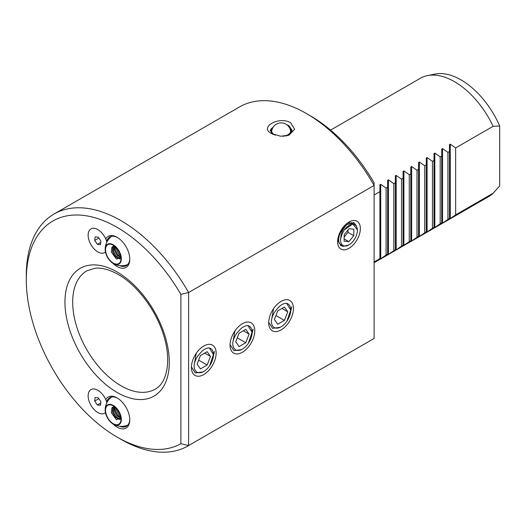 <?xml version="1.0" encoding="UTF-8"?>
<svg xmlns="http://www.w3.org/2000/svg" width="526" height="526" viewBox="0 0 526 526"><rect width="100%" height="100%" fill="white"/><g stroke="black" fill="none" stroke-linecap="round" stroke-linejoin="round"><path stroke-width="0.79" d="M288.195 135.452L292.094 130.343L288.892 125.602L286.775 124.682M274.414 125.648L270.233 130.343L273.402 134.505M271.692 133.657C258.687 127.437 278.773 115.819 290.635 122.722L294.632 129.258L289.044 135.149L280.693 136.234L271.692 133.657L273.435 134.524M117.607 237.588A16.53 9.547 -120 0 0 109.816 237.029A16.53 9.547 -120 0 0 106.844 241.151L105.726 238.955A17.897 10.336 60 0 1 117.114 237.292L117.114 237.292A17.897 10.336 60 0 1 129.771 259.213A17.897 10.336 60 0 1 117.114 266.518A17.897 10.336 60 0 1 112.906 263.256M119.619 265.617A16.53 9.547 -120 0 0 126.345 265.663A16.53 9.547 -120 0 0 129.764 258.634M117.607 398.228A16.53 9.547 -120 0 0 109.816 397.676A16.53 9.547 -120 0 0 106.844 401.798L105.726 399.602A17.897 10.336 60 0 1 117.114 397.932L117.114 397.932A17.897 10.336 60 0 1 129.771 419.853A17.897 10.336 60 0 1 117.114 427.165A17.897 10.336 60 0 1 112.906 423.903M119.619 426.257A16.53 9.547 -120 0 0 126.345 426.31A16.53 9.547 -120 0 0 129.764 419.281M106.844 241.151L107.08 241.658M106.844 401.798L107.08 402.305M348.988 222.051A16.069 9.277 -60 0 1 360.349 228.613A16.069 9.277 -60 0 1 348.988 248.292A16.069 9.277 -60 0 1 337.62 241.73A16.069 9.277 -60 0 1 348.988 222.051M353.492 223.977L351.329 222.518M349.987 222.373L347.627 222.932M374.104 195.008L379.897 191.668L379.897 184.79L380.719 184.317L386.084 188.091L387.629 187.203L387.629 180.326L388.444 179.853L393.816 183.633L395.355 182.739L395.355 175.868L396.177 175.395L401.542 179.169L403.087 178.281L403.087 171.404L403.902 170.93L409.274 174.704L410.813 173.817L410.813 166.939L411.634 166.466L417 170.246L418.545 169.352L418.545 162.481L419.36 162.008L424.732 165.782L426.27 164.894L426.27 158.017L427.092 157.544L432.457 161.318L434.003 160.43L434.003 153.553L434.818 153.079L440.19 156.86L441.728 155.966L441.728 149.095L442.55 148.621L447.915 152.395L449.46 151.508L449.46 144.63L450.276 144.157L455.647 147.931L493.132 126.293A68.314 39.443 -120 0 0 454.484 81.668A68.314 39.443 -120 0 0 427.421 75.619A68.314 39.443 -120 0 0 420.327 78.282L330.558 130.113M374.104 262.737L488.641 196.612A68.314 39.443 -120 0 0 493.132 193.226L455.647 214.864L449.46 219.118L449.46 218.441L442.55 223.103L441.728 223.576L441.728 222.906L440.19 223.793L434.003 228.041L434.003 227.363L432.457 228.258L427.092 232.032L426.27 232.505L426.27 231.828L418.545 236.963L418.545 236.292L411.634 240.954L410.813 241.427L410.813 240.75L409.274 241.644L403.087 245.892L403.087 245.215L401.542 246.102L396.177 249.883L395.355 250.356L395.355 249.679L387.629 254.814L387.629 254.137L386.084 255.031L380.719 258.805L379.897 259.279L379.897 258.601L374.104 261.948M493.132 126.293L499.7 126.01A65.829 38.003 -120 0 0 461.052 79.906A65.829 38.003 -120 0 0 434.976 74.081L427.421 75.619M26.3 279.793A128.429 74.153 -120 0 0 117.114 437.093A128.429 74.153 -120 0 0 180.878 443.707L180.878 294.369A128.429 74.153 -120 0 0 117.114 227.363A128.429 74.153 -120 0 0 26.3 279.793L26.3 275.335A133.9 77.309 60 0 1 54.033 214.036A133.9 77.309 60 0 1 120.98 220.67A133.9 77.309 60 0 1 188.61 292.528L374.104 185.435L374.104 182.811A128.429 74.153 -120 0 0 310.34 115.805L306.48 113.577M180.878 294.369L188.61 292.528L188.61 445.555A133.9 77.309 60 0 1 187.927 445.956L373.427 338.862A133.9 77.309 -120 0 0 374.104 338.461L374.104 185.435A133.9 77.309 -120 0 0 306.474 113.577A133.9 77.309 -120 0 0 306.474 113.57A133.9 77.309 -120 0 0 239.527 106.942L54.033 214.036M120.98 439.322L117.114 437.093L120.98 439.322A133.9 77.309 60 0 0 187.927 445.956M374.104 338.461L188.61 445.555L180.878 443.707M213.346 356.319L214.496 351.427L209.664 365.728M203.779 346.003A17.489 10.099 -60 0 1 216.14 353.143A17.489 10.099 -60 0 1 203.779 374.565A17.489 10.099 -60 0 1 191.411 367.424A17.489 10.099 -60 0 1 203.779 346.003M203.726 371.468L201.918 372.461M251.987 334.003L253.137 329.118L248.311 343.412M242.42 323.694A17.489 10.099 -60 0 1 254.788 330.834A17.489 10.099 -60 0 1 242.42 352.249A17.489 10.099 -60 0 1 230.053 345.109A17.489 10.099 -60 0 1 242.42 323.694M242.368 349.159L240.56 350.152M290.635 311.694L291.785 306.809L286.953 321.103M281.068 301.378A17.489 10.099 -60 0 1 293.436 308.519A17.489 10.099 -60 0 1 281.068 329.94A17.489 10.099 -60 0 1 268.701 322.8A17.489 10.099 -60 0 1 281.068 301.378M281.015 326.85L279.207 327.836M106.85 242.105A13.663 7.89 -120 0 0 106.725 241.644A13.663 7.89 -120 0 0 97.79 229.592A13.663 7.89 -120 0 0 88.131 235.168A13.663 7.89 -120 0 0 97.79 251.901A13.663 7.89 -120 0 0 105.437 251.987A13.663 7.89 -120 0 1 88.861 239.856A13.663 7.89 -120 0 1 97.79 229.592L97.79 229.592A13.663 7.89 -120 0 1 105.726 238.955M106.85 402.745A13.663 7.89 -120 0 0 106.725 402.291A13.663 7.89 -120 0 0 97.79 390.239A13.663 7.89 -120 0 0 88.131 395.815A13.663 7.89 -120 0 0 97.79 412.548A13.663 7.89 -120 0 0 105.437 412.627A13.663 7.89 -120 0 1 88.861 400.496A13.663 7.89 -120 0 1 97.79 390.239L97.79 390.239A13.663 7.89 -120 0 1 105.726 399.602M410.813 240.75L410.813 173.817M409.274 241.644L409.274 174.704M403.087 245.215L403.087 178.281M401.542 246.102L401.542 179.169M395.355 249.679L395.355 182.739M393.816 250.567L393.816 183.633M387.629 254.137L387.629 187.203M386.084 255.031L386.084 188.091M379.897 258.601L379.897 191.668M426.27 231.828L426.27 164.894M424.732 165.782L424.732 232.716M432.457 161.318L432.457 228.258M434.003 227.363L434.003 160.43M440.19 156.86L440.19 223.793M441.728 222.906L441.728 155.966M447.915 152.395L447.915 219.329M449.46 218.441L449.46 151.508M417 237.18L417 170.246M418.545 236.292L418.545 169.352M499.549 186.092A65.829 38.003 -120 0 0 499.608 186.026A65.829 38.003 -120 0 0 499.7 185.921L499.7 126.01M493.132 193.226L499.608 186.026M337.679 240.362L341.203 245.793M455.647 147.931L455.647 214.864M273.027 127.397A10.112 5.839 0 0 0 272.724 134.077M286.039 135.978A10.112 5.839 0 0 0 288.314 134.991A10.112 5.839 0 0 0 289.3 127.397M270.285 130.908A10.928 6.312 180 0 1 273.112 127.266M290.004 128.778A9.553 5.516 180 0 1 290.714 130.862A9.553 5.516 180 0 1 287.919 134.761A9.553 5.516 180 0 1 282.876 136.287M289.215 127.266A10.928 6.312 180 0 1 292.048 130.961M275.262 135.202A9.553 5.516 180 0 1 271.613 130.862A9.553 5.516 180 0 1 272.323 128.778M114.878 246.339A6.831 3.945 -120 0 0 112.742 246.543A6.831 3.945 -120 0 0 111.874 247.398L111.361 252.092L116.43 259.127L120.888 257.142M106.114 253.414A10.928 6.312 60 0 1 113.254 245.208A10.928 6.312 60 0 1 120.401 254.847A10.928 6.312 60 0 1 120.987 258.595A10.928 6.312 60 0 1 114.76 263.756A10.928 6.312 60 0 1 106.114 253.414M116.345 264.545A11.434 6.601 -120 0 0 120.73 254.88A11.434 6.601 -120 0 0 110.171 243.722A11.434 6.601 -120 0 0 105.174 249.725A11.434 6.601 -120 0 0 113.031 263.335A11.434 6.601 -120 0 0 116.345 264.545M116.154 247.529L116.404 249.291L118.771 253.959L120.599 255.59M117.199 248.732L120.158 254.104M114.589 246.28L114.471 250.409L116.838 255.077L120.612 257.385M115.168 246.589L115.286 249.935L117.66 254.604L120.835 256.826M113.366 246.293L112.781 247.115L112.538 251.52L114.911 256.188L118.363 258.47L119.816 258.233L120.842 256.8M113.846 246.227L113.353 251.053L115.727 255.721L119.178 257.996L120.191 257.95M112.788 246.516L111.874 247.398M119.816 258.233L120.75 257.687M114.878 406.986A6.831 3.945 -120 0 0 112.742 407.19A6.831 3.945 -120 0 0 111.874 408.044L111.361 412.739L116.43 419.768L120.888 417.789M106.114 414.061A10.928 6.312 60 0 1 113.254 405.855A10.928 6.312 60 0 1 120.401 415.494A10.928 6.312 60 0 1 120.987 419.242A10.928 6.312 60 0 1 114.76 424.397A10.928 6.312 60 0 1 106.114 414.061M116.345 425.186A11.434 6.601 -120 0 0 120.73 415.527A11.434 6.601 -120 0 0 110.171 404.363A11.434 6.601 -120 0 0 105.174 410.372A11.434 6.601 -120 0 0 113.031 423.976A11.434 6.601 -120 0 0 116.345 425.186M116.154 408.176L116.404 409.938L118.771 414.606L120.599 416.23M117.199 409.373L120.158 414.744M114.589 406.92L114.471 411.049L116.838 415.718L120.612 418.025M115.168 407.229L115.286 410.582L117.66 415.251L120.835 417.473M113.366 406.94L112.781 407.762L112.538 412.167L114.911 416.835L118.363 419.11L119.816 418.88L120.842 417.447M113.846 406.868L113.353 411.694L115.727 416.362L119.178 418.643L120.191 418.591M112.788 407.163L111.874 408.044M119.816 418.88L120.75 418.328M94.7 401.082L97.356 404.967L100.446 405.283L100.887 401.706L98.231 397.814L95.14 397.505L94.7 401.082L98.835 398.695M100.722 403.021L97.356 404.967M94.7 240.441L97.356 244.327L100.446 244.636L100.887 241.059L98.231 237.173L95.14 236.864L94.7 240.441L98.835 238.054M100.722 242.381L97.356 244.327M357.378 229.783L352.782 223.938L344.241 229.895A11.894 6.864 -60 0 1 352.795 224.319A11.894 6.864 -60 0 1 357.391 230.026A11.894 6.864 -60 0 1 356.207 235.97A11.894 6.864 -60 0 1 348.731 245.024A11.894 6.864 -60 0 1 340.638 238.85L341.216 234.175C342.4 230.145 344.372 226.877 347.14 224.378L354.208 222.945L356.523 226.068M354.208 222.945L353.643 222.649L346.213 224.359L339.73 233.577C338.409 237.292 338.218 240.507 339.178 243.203A13.216 7.627 -60 0 1 339.993 233.728A13.216 7.627 -60 0 1 347.14 224.378M339.178 243.203L342.623 246.411L348.731 245.024M341.039 245.681L340.407 245.412M348.909 241.658L353.774 235.701L353.853 229.218L349.06 228.685L344.195 234.642L344.116 241.125L348.909 241.658L344.142 238.903M344.241 229.895L341.959 234.392L340.638 238.85M344.162 237.022L347.982 232.354L353.774 235.701M347.982 232.354L348.008 229.974M338.573 239.718L337.87 239.922M199.768 353.689C196.606 357.121 194.725 360.981 194.127 365.268A13.663 7.89 120 0 0 203.779 371.441A13.663 7.89 120 0 0 213.438 354.708A13.663 7.89 120 0 0 209.387 347.962C206.356 347.804 203.319 349.527 200.268 353.117A12.295 7.101 -60 0 0 199.768 353.689L201.636 351.592M203.779 371.441L202.918 371.935L195.291 372.973L191.418 366.898M213.438 354.708L209.387 347.962M194.127 365.268L196.27 353.262M200.432 355.523L197.086 364.15L200.432 368.91L207.126 365.044L210.472 356.418L207.126 351.657L200.432 355.523M204.673 353.071L210.472 356.418M198.637 360.146L207.126 365.044M238.416 331.373C235.254 334.812 233.373 338.672 232.775 342.959A13.663 7.89 120 0 0 242.42 349.126A13.663 7.89 120 0 0 252.085 332.393A13.663 7.89 120 0 0 248.029 325.653C245.004 325.495 241.96 327.211 238.916 330.808A12.295 7.101 -60 0 0 238.416 331.373L240.283 329.283M242.42 349.126L241.559 349.626L233.939 350.664L230.066 344.583M252.085 332.393L248.029 325.653M232.775 342.959L234.918 330.953M239.074 333.208L235.727 341.834L239.074 346.595L245.767 342.735L249.114 334.109L245.767 329.348L239.074 333.208M243.321 330.762L249.114 334.109M237.279 337.83L245.767 342.735M277.057 309.064C273.895 312.497 272.014 316.356 271.416 320.643A13.663 7.89 120 0 0 281.068 326.817A13.663 7.89 120 0 0 290.727 310.084A13.663 7.89 120 0 0 286.677 303.338C283.645 303.18 280.608 304.902 277.557 308.499A12.295 7.101 -60 0 0 277.057 309.064L278.925 306.974M281.068 326.817L280.207 327.31L272.586 328.355L268.707 322.274M290.727 310.084L286.677 303.338M271.416 320.643L273.566 308.644M277.721 310.899L274.375 319.525L277.721 324.286L284.415 320.419L287.761 311.793L284.415 307.033L277.721 310.899M281.962 308.446L287.761 311.793M275.926 315.521L284.415 320.419M117.114 271.988A73.778 42.599 60 0 1 169.287 362.348A73.778 42.599 60 0 1 117.114 392.468A73.778 42.599 60 0 1 64.948 302.108A73.778 42.599 60 0 1 117.114 271.988M120.98 385.775A68.314 39.443 -120 0 0 155.137 389.161C166.86 383.244 171.838 360.744 163.566 335.088C156.097 310.235 137.135 285.066 118.245 274.487C109.572 269.614 101.88 267.53 95.153 268.227L86.823 270.831A68.314 39.443 -120 0 0 76.349 325.574A68.314 39.443 -120 0 0 120.98 385.775M419.36 236.49L419.36 162.008M450.276 218.645L450.276 144.157M442.55 223.103L442.55 148.621M434.818 227.567L434.818 153.079M427.092 232.032L427.092 157.544M380.719 258.805L380.719 184.317M388.444 254.341L388.444 179.853M396.177 249.883L396.177 175.395M403.902 245.418L403.902 170.93M411.634 240.954L411.634 166.466M118.975 258.49L120.125 258.825M120.079 258.877L118.83 258.496L120.086 258.871M118.975 419.137L120.125 419.472M118.837 419.143L120.053 419.511L118.83 419.143M310.34 115.805L306.474 113.577M290.668 131.388A9.567 9.567 0 0 0 271.653 131.388M113.031 263.335A16.398 16.398 0 0 0 127.746 264.519M111.505 236.391A16.398 16.398 0 0 0 105.174 249.725M113.031 423.976A16.398 16.398 0 0 0 127.746 425.166M111.505 397.031A16.398 16.398 0 0 0 105.174 410.372M357.391 230.026L357.378 229.54"/></g></svg>
